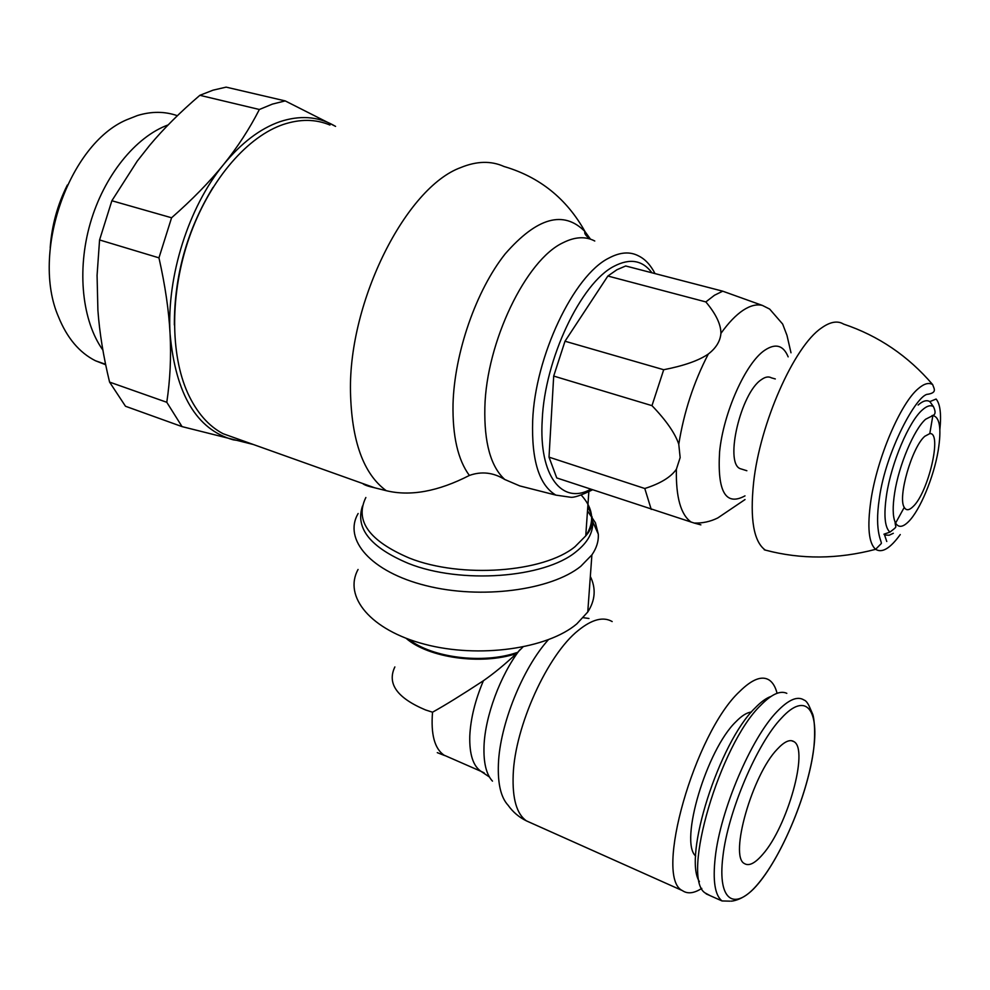 <?xml version="1.0" encoding="UTF-8"?>
<svg xmlns="http://www.w3.org/2000/svg" width="990" height="990" viewBox="0 0 990 990"><rect width="100%" height="100%" fill="white"/><g stroke="black" fill="none" stroke-linecap="round" stroke-linejoin="round"><path stroke-width="1.49" d="M362.649 483.491C364.085 484.914 368.132 486.35 374.802 487.822L386.224 490.681C410.404 496.547 438.112 491.473 469.371 475.447C481.561 471.104 493.354 472.453 504.776 479.494L519.775 485.917L544.859 492.302M329.955 125.037C315.637 119.023 300.007 118.862 283.066 124.542L280.541 125.458C244.691 139.083 208.197 182.841 189.065 238.021C169.971 293.226 170.144 354.321 187.803 393.24C196.713 412.508 208.457 425.997 223.047 433.694L239.159 439.449M212.974 187.444C187.135 229.754 174.265 275.604 174.364 324.992M587.788 506.707L591.401 514.503M581.303 495.149C593.369 508.464 594.854 522.039 585.746 535.862L587.689 533.511C591.587 528.388 593.01 522.745 591.983 516.594L592.738 521.668C593.257 532.509 587.664 542.557 575.945 551.826C544.351 578.086 460.721 584.347 408.511 563.471C370.384 547.408 355.051 528.264 362.501 506.014M587.491 510.902L595.423 522.782L598.294 534.142C598.702 541.233 596.574 548.151 591.896 554.883L580.784 566.305C550.96 590.349 481.053 599.569 426.022 585.647C370.767 571.935 343.01 539.451 358.132 513.501M590.337 576.44C596.166 588.407 595.312 600.262 587.763 612.006L576.786 623.898C547.383 648.896 478.739 658.585 424.722 644.255C370.483 630.147 343.183 596.487 358.058 569.485M777.076 693.297C775.442 686.924 772.831 682.518 769.242 680.068C761.954 675.415 752.091 679.227 739.641 691.503C694.609 733.095 653.66 877.697 682.395 890.604C687.543 894.143 694.002 893.401 701.786 888.377M522.893 647.039L516.421 653.586C504.987 664.315 493.985 673.373 483.405 680.736C461.885 694.844 444.918 705.338 432.531 712.206C430.749 734.332 434.573 748.65 444.04 755.16L448.408 757.078M394.861 666.938C386.867 683.645 397.101 697.975 425.527 709.941L432.543 712.206M695.685 856.053C679.14 842.082 706.6 749.752 735.941 721.71C741.819 715.671 746.98 712.454 751.422 712.045M770.975 696.44C766.223 698.086 760.914 701.935 755.073 707.999C719.235 742.376 682.729 856.944 699.447 881.657M786.815 693.334C780.194 690.265 771.482 694.275 760.666 705.35C719.953 744.344 680.947 877.14 704.954 892.856L710.201 895.678M777.224 749.244C784.365 741.535 789.971 739.01 794.029 741.683C808.954 749.789 787.458 826.502 762.845 854.246C755.073 863.342 748.91 866.436 744.356 863.527C729.073 856.313 752.326 774.7 777.224 749.244M516.421 653.586C481.19 665.342 428.447 657.867 406.11 638.327M516.681 652.645C482.897 664.191 432.024 657.781 408.907 639.367M790.998 352.786L786.976 335.363L782.669 324.077L769.663 309.078L762.436 305.44L722.725 291.184L625.692 265.976L616.943 269.726L607.872 276.024L565.005 341.228L553.695 376.064L549.017 457.145L556.751 477.935L694.238 523.067C702.541 523.314 710.387 521.606 717.787 517.943L745.024 499.554M722.725 291.184L714.471 295.255L705.845 301.925L607.872 276.024M565.005 341.228L663.708 369.728C684.065 365.756 698.94 360.509 708.333 354.012C716.067 348.059 720.262 341.191 720.918 333.395C720.968 324.423 715.931 313.929 705.845 301.925M549.017 457.145L644.787 488.503C660.367 483.565 670.898 477.143 676.38 469.248L680.155 457.578L678.769 444.201C675.106 433.286 666.171 420.428 651.977 405.653L553.695 376.064M700.87 524.861L694.238 523.067M775.306 378.947L771.42 377.846C768.587 376.237 765.208 376.856 761.273 379.727C740.891 392.869 724.519 462.231 739.988 468.592L742.995 469.532M644.787 488.503L651.234 509.417M663.708 369.728L651.977 405.653M932.667 384.603C928.88 382.289 924.091 383.625 918.287 388.637C900.504 403.227 876.991 458.395 870.866 500.68C867.129 527.088 868.713 543.3 875.63 549.289L881.174 543.659C882.783 542.483 873.96 533.548 879.368 498.341C885.642 451.304 917.099 393.921 927.976 394.243C937.542 392.535 933.855 388.414 932.667 384.603L932.704 384.627C908.152 355.93 878.439 335.759 843.579 324.089C837.528 320.451 830.115 321.775 821.366 328.061C794.067 346.389 759.912 423.46 753.588 482.687C749.838 519.292 753.749 541.765 765.307 550.093L774.192 552.259M875.63 549.289L875.667 549.314C882.003 553.348 890.196 548.423 900.257 534.55M939.869 429.71C941.453 414.154 940.191 403.932 936.107 399.032L929.845 401.618L933.409 406.568C930.513 404.811 926.838 405.925 922.383 409.897C908.956 421.344 891.371 462.837 886.57 494.814C883.612 515.023 884.726 527.46 889.923 532.125L883.922 534.204L885.505 535.07L889.144 535.231L893.327 533.288M889.923 532.125L889.936 532.125C898.598 525.356 895.158 528.388 895.121 522.101L895.604 523.079C898.487 527.831 902.793 527.348 908.523 521.656C919.982 510.37 933.768 477.217 938.186 450.623C941.626 428.744 939.857 417.05 932.852 415.565L925.625 419.24C914.042 429.301 898.883 465.151 894.663 492.834C892.547 506.509 892.708 516.26 895.121 522.101M924.833 436.256C912.013 446.985 897.46 497.525 904.254 507.375C906.172 510.716 909.105 510.469 913.04 506.608C928.373 492.661 942.517 431.962 929.796 433.62L924.833 436.256M929.845 401.618C926.751 399.725 922.841 400.863 918.114 405.046M335.437 126.336L333.308 125.124C317.382 116.375 299.586 115.224 279.923 121.683C260.147 128.589 241.35 142.882 223.53 164.575C188.471 207.195 166.605 276.717 170.07 333.877C175.601 394.255 196.663 429.561 233.256 439.832L244.876 441.49M253.192 444.461L182.049 426.616L125.495 406.259L109.581 382.103L166.79 402.286C170.169 379.752 171.258 356.945 170.07 333.877C168.906 310.872 165.194 285.516 158.957 257.846L99.569 239.951L97.07 275.381L97.899 310.229C99.532 332.789 103.43 356.746 109.581 382.103M199.869 95.312L213.06 90.164L226.128 87.132L285.207 100.906L272.374 104.111L259.368 109.494L199.869 95.312C180.415 111.932 163.684 128.601 149.7 145.307L137.226 161.123L111.87 200.747L171.579 217.775C192.283 199.609 209.608 181.875 223.53 164.575C237.513 147.25 249.468 128.898 259.368 109.494M285.207 100.906L335.573 126.374M171.579 217.775L158.957 257.846M166.79 402.286L182.049 426.616M111.87 200.747L99.569 239.951M168.151 124.913C135.506 136.818 103.9 175.886 90.251 223.344C76.601 270.802 82.294 321.305 102.886 350.089M177.383 115.719C164.885 111.313 151.594 111.239 137.511 115.508L126.658 119.79C68.669 144.231 30.814 253.502 58.447 316.738C67.023 337.961 79.361 352.638 95.473 360.768L105.683 364.741M67.37 185.006C57.482 204.732 51.765 225.633 50.193 247.71M651.94 272.795C642.498 260.184 629.875 258.006 614.085 266.248C580.932 282.88 544.611 359.519 542.223 420.069C538.746 476.239 562.246 505.16 590.721 489.258M655.021 273.599C650.616 265.035 645.171 259.157 638.686 255.977C630.073 251.361 620.136 252.066 608.85 258.093C573.631 275.393 535.008 356.647 532.669 420.75C531.444 460.412 539.179 485.187 555.86 495.111L570.389 497.215C573.866 497.834 581.217 495.371 592.453 489.827M594.767 241.016C585.56 236.165 575.017 236.721 563.137 242.686C526.012 259.788 486.263 342.169 484.853 407.534C484.085 442.654 490.731 466.637 504.776 479.494M590.473 239.159L585.053 231.648C563.706 209.929 537.087 217.342 505.197 253.873C476.116 290.429 454.398 353.022 453.024 404.155C452.467 436.132 457.912 459.892 469.371 475.447M589.941 238.998C585.585 235.558 583.952 233.108 585.053 231.648L585.053 231.648C566.626 198.631 539.6 176.913 503.96 166.481C491.102 160.665 476.71 161.024 460.808 167.545C405.974 187.37 348.567 301.269 350.485 391.706C351.574 441.008 363.479 474 386.224 490.681M588.827 491.882L585.746 535.862L575.017 546.69C543.745 572.529 461.093 578.667 409.464 558.125C369.06 540.886 354.519 520.678 365.854 497.512M588.951 618.478L583.308 617.698M548.312 639.8C522.559 668.361 499.764 724.89 498.403 764.193C497.673 783.845 500.915 797.532 508.13 805.291C512.944 812.072 519.032 817.27 526.42 820.871L531.679 823.222M612.179 621.559C603.269 616.399 592.008 619.332 578.383 630.345C547.643 654.538 514.874 726.338 513.191 774.774C512.275 798.683 516.681 814.04 526.42 820.871L682.395 890.604M483.405 680.736C475.126 700.326 470.584 718.802 469.78 736.176C469.347 754.244 473.084 765.951 480.992 771.334L484.16 772.856M519.713 649.91C500.358 675.093 484.989 716.525 484.011 746.299C483.467 762.795 486.288 774.415 492.476 781.135M715.238 857.439C712.664 880.791 714.929 895.294 722.032 900.949L729.791 901.148C729.543 901.333 742.364 901.878 756.1 886.223C780.466 858.961 806.615 797.408 813.174 752.957C815.909 734.06 814.201 717.069 812.493 713.716L809.102 705.969C807.37 702.479 805.687 700.512 804.053 700.054C797.544 695.772 788.535 699.608 777.039 711.587C751.299 737.835 720.287 810.377 715.238 857.439M722.886 856.659C717.218 902.212 735.31 911.926 758.934 882.758C782.521 854.184 806.813 795.601 813.087 753.068C819.968 709.979 806.182 690.933 781.481 718.096C757.127 743.218 727.811 811.986 722.886 856.659M762.436 305.44C756.719 303.967 750.259 305.588 743.045 310.315C735.818 315.154 728.442 322.851 720.918 333.395M676.38 469.248C675.836 497.19 680.786 514.825 691.23 522.151M788.151 356.846C783.375 345.238 775.578 343.035 764.738 350.25C745.68 362.885 723.331 412.83 719.582 451.96C717.23 491.733 725.695 506.373 745 495.866M708.333 354.012C693.78 382.029 683.929 412.088 678.781 444.201M555.86 495.111L519.775 485.917M374.802 487.835L223.047 433.694M365.904 484.654L365.904 485.335M592.738 521.668L598.294 534.142M591.896 554.883L587.763 612.006M437.283 752.648L444.733 755.58M444.04 755.16L480.992 771.334L489.419 777.002M706.179 893.896L722.032 900.949M791.443 740.681L794.029 741.683M746.856 470.733L739.988 468.592M764.231 549.747L765.357 550.118M875.667 549.314C837.713 559.3 800.935 559.548 765.307 550.093M886.768 541.493L884.429 534.55M904.254 507.375L895.604 523.079M932.011 415.614C935.525 415.07 935.996 412.05 933.409 406.568M929.796 433.62L932.852 415.565M95.473 360.768L105.584 364.283"/></g></svg>
